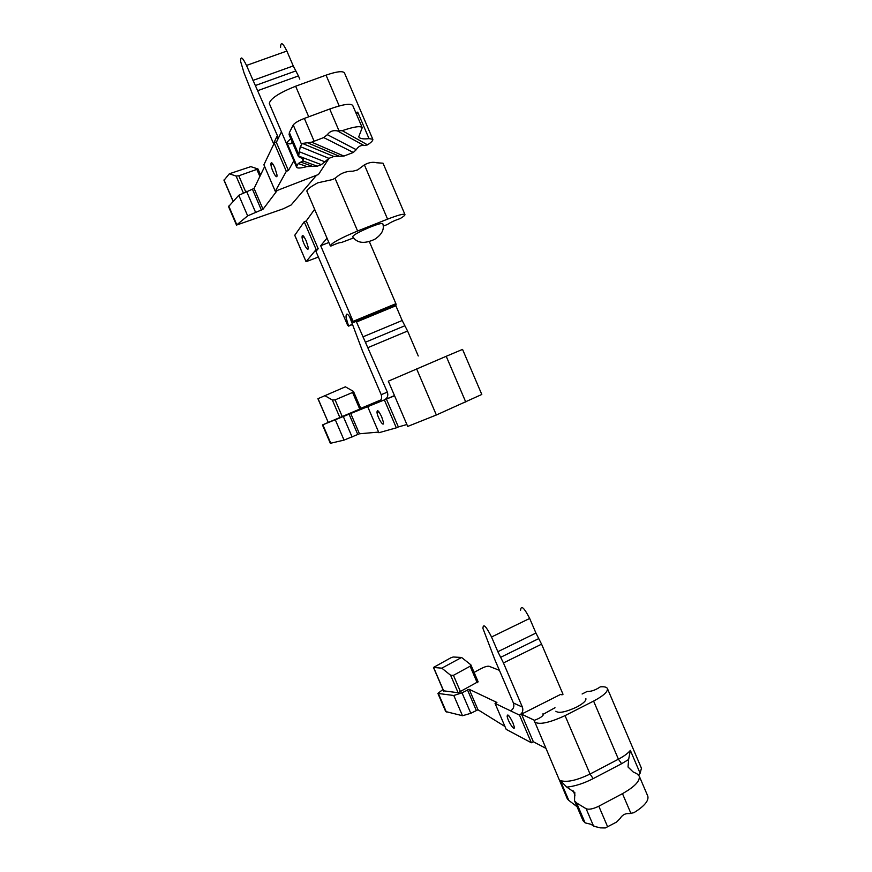 <?xml version="1.0" encoding="UTF-8"?>
<svg xmlns="http://www.w3.org/2000/svg" width="872" height="872" viewBox="0 0 872 872"><rect width="100%" height="100%" fill="white"/><g stroke="black" fill="none" stroke-linecap="round" stroke-linejoin="round"><path stroke-width="1.31" d="M296.872 165.942L296.589 167.184C297.298 168.481 300.742 168.274 306.922 166.585L317.245 166.214L321.332 164.655L328.929 158.355L300.284 146.627L298.507 156.666L303.391 159.031L302.867 160.906L298.279 163.511L296.872 165.942L286.823 142.485C288.905 144.109 290.507 144.338 291.64 143.161L292.24 142.027M356.561 114.417L357.716 112.161L355.7 112.412M352.8 105.621L352.746 105.501C350.697 103.136 343.012 104.313 329.714 109.022L304.361 118.418C298.431 120.772 294.714 122.952 293.232 124.969L289.362 132.62L289.133 134.768M353.313 152.48L356.256 149.69C358.272 146.431 360.866 145.046 364.038 145.548L367.548 144.872C371.461 142.234 373.216 140.359 372.791 139.248L369.02 138.626C363.166 139.291 359.744 138.692 358.73 136.828L362.229 127.683C360.594 125.71 353.934 126.702 342.227 130.658L337.442 130.898C333.191 130.059 329.834 131.323 327.36 134.68L323.719 137.58L311.675 142.169L302.377 143.422L333.845 156.48L343.906 156.066L353.313 152.48L323.719 137.58M328.929 158.355L333.845 156.48M300.284 146.627L302.377 143.422M269.372 103.67L269.317 103.55C270.146 98.743 278.92 92.966 295.63 86.219L326.041 75.156C336.559 71.515 342.696 70.752 344.451 72.877L344.495 72.997M277.361 135.563L273.525 143.586L254.7 99.691L244.029 72.856L240.661 61.596C240.465 55.743 242.405 57.018 246.504 65.433L277.361 135.563C278.473 139.04 277.438 141.569 274.255 143.15L263.9 164.775L275.247 191.23L316.525 175.25L291.128 204.996L283.269 208.8L236.497 225.085L247.659 215.864L263.017 209.258L277.22 190.478L275.247 191.23M264.652 166.552L254.079 188.439L238.808 195.284L228.551 206.61M280.588 47.404C280.664 41.496 282.757 42.706 286.866 51.045L293.243 65.923L252.935 80.431M258.068 90.546L298.42 75.929L293.243 65.923M274.255 143.15L286.321 171.304L275.454 190.946M281.438 131.825L276.348 142.365L288.414 170.52L286.321 171.304M298.42 75.929L299.794 79.123M316.525 175.25L318.465 174.509L329.06 158.301M274.854 167.795L276.871 174.378C277.994 181.289 271.77 171.25 270.941 164.852C270.821 161.211 272.129 162.192 274.854 167.795M293.842 160.786L288.414 170.52M238.808 175.784L236.105 176.057L229.336 173.779L250.831 166.639L257.992 168.983L238.808 175.784L245.621 191.644M224.104 180.177L229.336 173.779M356.212 321.343L387.353 392.128C388.454 395.594 387.462 398.199 384.356 399.921L322.444 424.937L328.264 422.44L317.92 398.711L345.377 386.819L353.476 391.408L352.593 392.455L335.099 399.888L332.33 399.997L324.646 395.55M387.353 392.128L381.206 394.689C382.285 398.079 381.304 400.619 378.263 402.319M360.757 408.368L380.955 399.888M360.725 408.685L328.264 422.451L318.04 398.657M381.206 394.689L362.534 351.154L349.498 316.405M395.572 305.08L402.177 320.504L362.872 336.886M368.224 347.503L407.573 331.011L402.177 320.504M384.356 399.921L396.335 427.836L378.884 432.73L367.624 406.494M394.482 395.572L386.394 399.049L398.362 426.953L396.335 427.836M407.573 331.011L418.255 355.972M381.674 416.805L383.32 421.961C384.53 428.501 377.914 418.68 377.02 412.652C376.987 409.099 378.546 410.483 381.674 416.805M406.886 424.522L398.362 426.953M394.591 395.823L386.394 399.049M446.213 356.288L462.552 349.4L481.802 394.46L436.36 414.996L407.704 426.43L388.313 381.184L446.213 356.288L465.79 402.101M330.346 443.314L344.037 440.109L359.449 433.787L378.612 432.087M314.639 209.28L306.279 220.954L304.219 221.761L294.791 235.255M318.378 257.066L306.061 261.687L294.725 235.113M369.336 241.599L395.899 303.685L353.106 321.354L353.454 322.477L352.506 321.724C347.961 313.201 345.824 311.838 346.086 317.626L348.538 325.91L347.688 325.409L315.947 251.398L318.182 248.716L316.133 249.534L306.094 261.611M395.746 305.004L395.899 303.685M306.933 191.328L306.9 191.24C306.704 189.671 310.312 186.87 317.735 182.826L332.723 179.523L335.851 177.757C340.571 173.266 346.249 171.086 352.898 171.206L357.618 169.931L364.387 164.863C368.802 162.454 372.9 161.756 376.671 162.759L383.026 163.195L404.935 214.49C405.197 215.144 403.627 216.496 400.259 218.534C394.722 220.398 390.503 222.36 387.604 224.409L383.386 226.077M353.389 237.991L341.268 242.569C340.08 242.296 336.603 243.462 330.859 246.078L330.259 245.74C331.894 242.83 341.017 237.914 357.607 231.004L387.582 219.145C397.926 215.133 403.714 213.585 404.935 214.49M316.133 249.534L304.219 221.761M306.192 240.846C303.336 235.026 301.963 233.947 302.072 237.587C302.922 243.898 309.244 253.763 308.089 246.961L306.192 240.846M353.106 321.354L320.678 245.73L328.864 242.492M327.011 238.165L320.678 245.73M318.182 248.716L306.279 220.954M370.982 226.785C359.853 231.429 353.738 234.721 352.659 236.672C357.073 243.255 364.431 244.116 374.742 239.277C381.86 234.568 384.541 229.358 382.786 223.635C381.969 223.014 378.034 224.06 370.982 226.785M628.625 759.501L630.358 750.389C627.982 753.299 624.003 756.231 618.422 759.196L621.605 763.709L628.625 759.501L628.036 767.022L633.05 771.873L636.843 773.704L639.209 776.036C640.255 780.92 634.685 786.784 622.477 793.651L598.813 806.208C593.134 808.965 588.905 809.805 586.126 808.726L576.588 802.949L574.506 800.758L574.822 792.583L566.789 787.122C574.931 786.272 583.728 783.438 593.167 778.631L621.605 763.709M554.995 707.737L543.321 714.233C543.093 716.163 540.03 718.223 534.144 720.403L567.367 798.948L568.806 800.409L560.271 780.505L566.789 787.122M534.274 721.744C538.58 725.101 548.837 723.062 565.045 715.629L593.592 701.088C603.326 695.9 607.937 691.736 607.435 688.597C606.77 687.092 604.394 686.504 600.328 686.842C595.456 690.134 591.096 691.649 587.238 691.409L582.115 693.992M641.443 768.232L640.113 773.235L638.74 775.197M445.701 711.552L462.498 715.738L470.815 713.307L477.976 709.754L504.953 726.496M562.037 694.886L560.696 694.363L521.5 714.135L533.337 741.745L531.364 742.759L519.527 715.138L495.045 703.399L496.909 702.461L469.18 689.294L462.007 692.826L453.8 695.496L437.897 693.414L442.932 689.49M474.096 672.399L480.668 668.791C484.472 666.862 487.241 666.012 488.996 666.252L499.416 670.339M512.845 722.583L514.153 726.518C515.417 732.556 508.071 721.929 507.166 716.435C507.341 713.329 509.226 715.378 512.845 722.583M495.045 703.399L506.185 729.363L531.364 742.759M585.886 698.646C586.257 700.794 583.128 703.639 576.479 707.17C565.601 712.152 558.723 713.503 555.846 711.236M461.582 657.466L453.2 656.998L450.835 657.804L433.471 667.462L441.81 668.159L461.582 657.466L470.847 664.813L470.128 666.23L453.44 675.331L450.606 675.244L441.81 668.159M477.965 681.773L458.116 692.739L443.652 690.831M543.223 715.051L542.907 713.863M534.471 720.294L521.5 714.135M545.621 748.198L533.337 741.745M520.595 610.215C521.064 604.852 524.094 607.599 529.675 618.444L535.931 633.05L497.847 651.7L503.449 662.938L522.383 707.083L513.412 702.985L494.947 659.919L482.935 628.439C483.132 623.175 485.998 626.02 491.536 636.996L497.847 651.7M503.449 662.938L541.577 644.157L535.931 633.05M541.577 644.157L563.007 694.254M513.412 702.985C514.491 706.364 513.553 708.991 510.611 710.865M519.527 715.138C522.524 713.22 523.483 710.538 522.383 707.083M647.711 795.94L647.809 796.158C648.975 800.725 644.332 806.24 633.857 812.715L629.399 813.587C625.398 813.227 622.259 814.906 619.992 818.634L616.613 822.034L605.299 827.953L600.568 827.877L594.987 826.558L590.551 824.182L585.112 822.863L582.954 820.487M568.806 800.409L577.057 806.709M290.779 138.626L286.823 142.485M317.245 166.214L302.867 160.906M300.764 162.094L312.634 166.41M298.442 155.968L321.332 164.655M324.787 161.789L299.172 151.717M293.232 124.969L301.538 144.36M289.362 132.62L298.78 154.595M343.906 156.066L311.675 142.169M307.097 142.594L339.339 156.251M356.256 149.69L327.36 134.68M329.714 109.022L339.164 131.138M304.361 118.418L314.105 141.188M367.548 144.872L342.227 130.658M337.442 130.898L364.038 145.548M298.279 163.511L306.922 166.585M302.061 158.115L303.085 160.513M369.02 138.626L357.716 112.161M326.041 75.156L339.208 105.948M295.63 86.219L308.721 116.804M286.866 51.045L246.504 65.433M295.826 70.926L255.496 85.478M233.195 201.312L224.006 179.937M243.223 192.636L236.105 176.057M259.867 176.449L256.978 169.724M252.477 189.3L261.382 210.054M246.547 191.317L255.496 212.158M254.079 188.439L263.017 209.258M228.769 206.065L236.792 224.704M238.808 195.284L247.659 215.864M395.866 305.745L356.495 322.019M404.87 325.747L365.542 342.184M416.642 368.921L436.36 414.996M339.917 417.666L332.33 399.997M359.755 409.121L352.593 392.455M342.293 416.653L335.099 399.888M348.92 413.84L357.76 434.43M343.208 416.304L352.092 436.981M350.577 413.132L359.449 433.787M322.836 424.784L330.793 443.292M335.262 419.683L344.037 440.109M387.582 219.145L364.387 164.863M357.607 231.004L335.088 178.389M351.939 324.504L348.538 325.91M593.592 701.088L618.422 759.196L590.05 774.042L593.167 778.631M565.045 715.629L590.05 774.042C576.61 780.495 566.691 782.653 560.271 780.505M640.113 773.235L630.358 750.389M462.007 692.826L470.815 713.307M453.8 695.496L462.498 715.738M438.463 693.676L446.355 712.01M469.18 689.294L477.976 709.754M467.447 689.807L476.21 710.211M443.772 691.115L433.635 667.538M458.116 692.739L450.606 675.244M460.58 691.943L453.44 675.331M477.213 682.743L470.128 666.23M538.743 638.598L500.648 657.314M529.675 618.444L491.536 636.996M622.477 793.651L631.023 813.641M573.155 790.839L575.008 795.166M576.588 802.949L585.112 822.863M586.126 808.726L593.559 826.078M598.813 806.208L607.653 826.841M362.229 127.683L352.746 105.501M298.507 156.666L289.068 134.626M344.451 72.877L372.791 139.248M269.317 103.55L296.589 167.184M260.575 174.989L257.992 168.983M233.097 201.41L223.93 180.101M270.941 164.852L272.925 164.11M228.529 206.555L236.508 225.107M360.866 408.63L353.476 391.408M377.02 412.652L378.928 411.835M322.444 424.937L330.357 443.347M306.061 261.687L294.703 235.2M306.9 191.24L330.259 245.74M352.026 324.7L348.571 326.128M353.454 322.477L396.237 304.808M304.055 236.813L302.072 237.587M607.435 688.597L641.519 768.406M437.897 693.414L445.745 711.65M507.166 716.435L508.758 715.629M443.597 691.038L433.471 667.462M478.161 681.871L470.847 664.813M647.809 796.158L639.209 776.036M583.074 820.748L574.506 800.758"/></g></svg>
